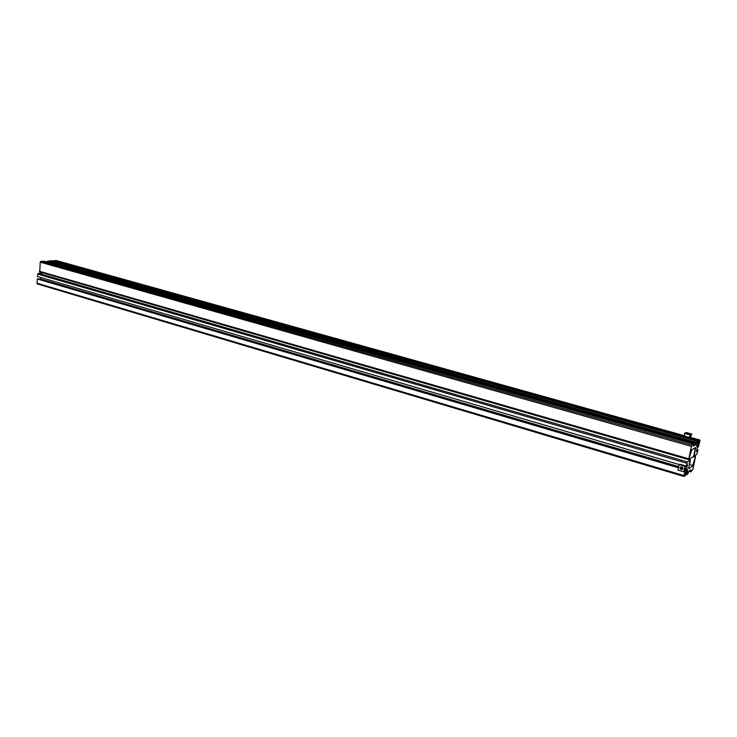 <?xml version="1.0" encoding="UTF-8"?>
<svg xmlns="http://www.w3.org/2000/svg" width="737" height="737" viewBox="0 0 737 737"><rect width="100%" height="100%" fill="white"/><g stroke="black" fill="none" stroke-linecap="round" stroke-linejoin="round"><path stroke-width="1.11" d="M696.833 444.383L698.123 444.752L696.99 446.852L696.658 445.176L697.81 441.445L696.308 442.375L695.378 444.973L693.397 446.189L693.388 445.268L694.392 445.59M693.397 445.249L694.457 445.544M688.57 459.621L39.761 271.981L688.625 459.676L691.757 449.929L695.654 447.506L694.153 456.092L696.76 454.397L698.05 449.883L697.303 451.431L696.705 451.79L696.594 450.906L697.368 447.46L698.612 445.922L698.39 446.898L697.699 446.705M688.625 459.676L691.407 446.364L691.979 445.056L693.591 444.052L693.388 445.268M39.761 271.981L40.222 262.169L40.913 261.331L691.979 445.056M696.732 449.515L698.05 449.883M696.668 449.856L697.663 450.132M690.072 437.317L700.067 440.072L698.39 446.898M700.003 440.09L698.75 440.855L53.792 260.64L56.445 260.594M698.75 440.855L698.123 444.752M53.792 260.64L53.737 261.23M697.681 442.007L698.446 442.218M48.928 261.432L49.13 260.889L51.986 260.741L697.81 441.445M40.913 261.331L44.036 261.184M689.224 459.271L693.683 456.369L695.396 447.626M689.095 463.38L689.961 463.039L690.191 462.007M689.749 461.159L690.449 460.874M686.221 441.279L685.613 440.588L688.008 441.26L686.221 441.279M686.866 441.38L686.976 440.873L685.613 440.588M687.612 441.5L687.013 440.809M680.527 439.676L679.938 438.994L682.315 439.657L680.527 439.676M681.181 439.777L681.292 439.27L679.938 438.994M681.918 439.897L681.32 439.206M482.072 383.24L482.781 383.599L482.238 383.756L480.358 383.249M481.961 383.719L482.689 383.627M47.813 261.755L49.517 261.865L47.813 261.755M48.301 261.828L47.638 261.607M49.232 261.884L48.32 261.524M686.783 433.328L689.565 434.102L686.783 433.328M690.228 437.29L686.764 436.903L684.645 435.862M56.316 260.53L684.415 435.705L684.544 433.402L686.156 432.472L691.803 434.038L690.21 434.977L684.544 433.402M690.21 434.977L689.749 437.041L690.403 437.216L691.803 434.038M689.749 437.041L686.764 436.903L684.083 435.466M692.817 469.58L690.67 471.956L690.864 469.893L688.855 471.219L687.925 473.827L686.387 474.886L687.547 471.127L687.354 469.451L685.815 472.297L685.401 475.558L684 476.48L684 475.595L685.29 469.838L685.705 469.561L685.484 470.768L686.783 468.925L687.492 464.697L686.036 466.539L687.354 461.924L690.062 460.155L688.671 468.723L692.476 466.171L695.553 456.59L692.817 469.58M43.207 272.976L38.388 273.289L37.698 274.127L686.773 463.232M679.284 464.559L37.467 276.541L37.698 274.127M685.53 466.392L686.036 466.539M40.581 277.453L40.056 278.826L678.759 466.558M39.614 279.369L40.056 278.826M683.945 476.424L37.237 283.902L37.246 278.945L38.011 278.899L678.556 467.451M680.979 468.17L682.849 468.714M684.968 469.34L685.705 469.561M37.246 278.945L678.473 467.829M681.366 468.677L682.683 469.064L681.983 469.018L681.052 466.825M685.613 473.209L686.691 473.522M685.603 474.656L686.387 474.886M681.753 466.862C683.254 467.931 683.236 468.852 681.716 469.626L681.145 469.57C679.652 468.502 679.671 467.58 681.191 466.807L681.753 466.862M685.585 465.895L684.959 466.309L679.192 464.623L679.827 464.209L685.585 465.895L684.351 471.394L683.715 471.818L684.959 466.309M683.715 471.818L677.957 470.123L679.192 464.623M696.594 445.526L697.653 445.83M693.572 444.457L695.378 444.973M40.222 262.169L691.407 446.364M39.374 271.225L688.616 458.764M696.585 450.869L697.442 451.108M696.612 451.237L697.303 451.431M56.178 260.52L684.498 435.76M696.972 443.757L698.317 444.135M49.13 260.889L696.308 442.375M48.955 261.101L696.17 442.697M50.577 262.298L479.105 382.908M484.034 384.124L678.068 438.801M689.546 441.878L695.949 443.683M43.971 261.165L693.591 444.052L44.008 261.174M683.936 440.284C684.737 441.38 686.525 441.887 689.298 441.795C688.487 440.708 686.7 440.201 683.936 440.284M683.632 441.242L683.872 440.284C686.82 440.321 688.671 440.772 689.427 441.62L677.957 439.639M678.261 438.69C679.044 439.777 680.822 440.275 683.595 440.192C682.803 439.105 681.025 438.607 678.261 438.69M483.73 384.023C483.61 383.203 482.145 382.789 479.326 382.779C479.428 383.599 480.902 384.014 483.73 384.023M483.969 383.793L478.912 383.608M47.205 261.34C46.265 261.69 47.168 261.939 49.904 262.096C50.825 261.746 49.932 261.488 47.205 261.34M46.459 261.865L47.186 261.331L50.604 262.003L46.486 261.561M693.766 456.12L695.479 456.608M693.499 456.489L695 456.922M693.222 456.664L694.927 457.152M689.123 464.448L692.835 465.535M393.282 374.239L411.218 379.426M38.388 273.289L687.354 461.924M686.691 465.185L687.566 465.434M680.887 467.194L682.766 467.746M685.18 468.456L686.783 468.925M685.64 469.828L686.294 470.022M685.548 470.234L686.073 470.381M36.85 283.155L684 475.595M686.976 469.699L687.538 469.865M686.617 470.307L687.603 470.593M686.405 470.786L687.547 471.127M685.751 472.592L687.124 472.997M685.668 472.933L686.985 473.329M689.924 470.492L690.864 470.768M688.865 471.219L690.643 471.744M690.145 437.308L700.067 440.072M690.293 459.133L690.228 458.617M678.197 438.69C680.656 438.57 682.49 439.012 683.724 440.017M484.016 383.848C484.052 383.341 482.477 382.991 479.28 382.779M483.813 384.99L483.96 384.17M50.512 263.008L50.595 262.114M685.217 436.332L684.701 435.899M693.775 456.083L695.553 456.59M37.237 283.902L684 476.48M681.716 469.626L682.554 469.073"/></g></svg>
